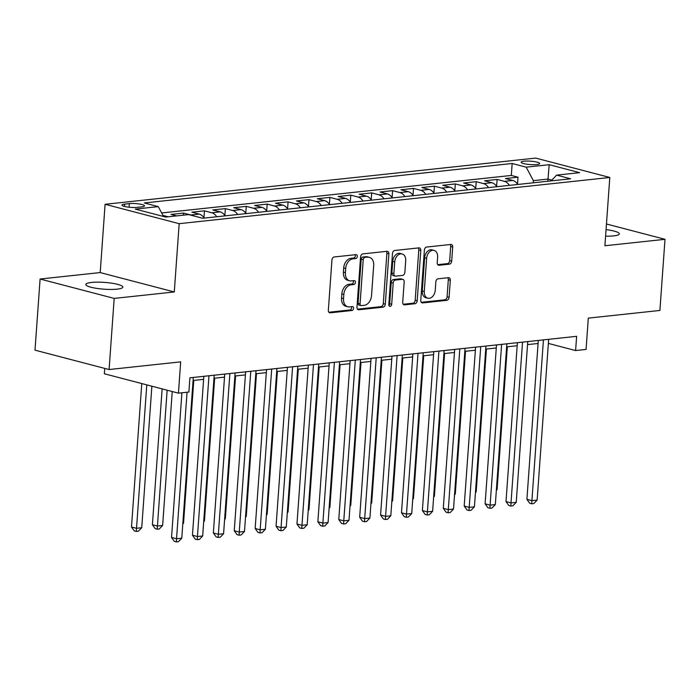 <?xml version="1.0" encoding="UTF-8"?>
<svg xmlns="http://www.w3.org/2000/svg" width="700" height="700" viewBox="0 0 700 700"><rect width="100%" height="100%" fill="white"/><g stroke="black" fill="none" stroke-linecap="round" stroke-linejoin="round"><path stroke-width="1.05" d="M357.297 256.436A1.995 1.4 104.7 0 0 356.361 254.66A1.995 1.4 104.7 0 0 356.002 254.634L334.197 256.97A2.853 1.995 104.7 0 0 331.949 259.989L328.344 310.257A2.853 1.995 104.7 0 0 329.674 312.795A2.853 1.995 104.7 0 0 330.19 312.83L351.995 310.494A1.995 1.4 104.7 0 0 353.57 308.385A1.995 1.4 104.7 0 0 352.642 306.609A1.995 1.4 104.7 0 0 352.275 306.582L349.457 306.88A9.117 6.388 104.7 0 1 347.786 306.766A9.117 6.388 104.7 0 1 343.525 298.646L343.831 294.464A9.117 6.388 104.7 0 1 351.033 284.821L353.859 284.515A1.995 1.4 104.7 0 0 355.434 282.406A1.995 1.4 104.7 0 0 354.498 280.63A1.995 1.4 104.7 0 0 354.139 280.604L351.312 280.91A9.117 6.388 104.7 0 1 349.65 280.787A9.117 6.388 104.7 0 1 345.389 272.676L345.686 268.485A9.117 6.388 104.7 0 1 352.896 258.842L355.723 258.545A1.995 1.4 104.7 0 0 357.297 256.436M349.65 280.787L347.646 280.262A9.117 6.388 104.7 0 1 343.385 272.151L343.691 267.96A9.117 6.388 104.7 0 1 350.892 258.326L353.719 258.02A1.995 1.4 104.7 0 0 355.294 255.911A1.995 1.4 104.7 0 0 355.075 254.73M328.851 312.235L349.991 309.969A1.995 1.4 104.7 0 0 351.566 307.86A1.995 1.4 104.7 0 0 351.348 306.679M347.786 306.766L345.783 306.241A9.117 6.388 104.7 0 1 341.53 298.13L341.828 293.939A9.117 6.388 104.7 0 1 349.029 284.296L351.855 283.99A1.995 1.4 104.7 0 0 353.43 281.881A1.995 1.4 104.7 0 0 353.211 280.709M605.587 236.162A18.567 3.404 4.1 0 0 613.594 235.891A18.567 3.404 4.1 0 0 619.308 233.861A18.567 3.404 4.1 0 0 606.06 229.626M91.499 282.45A18.567 3.404 4.1 0 0 85.794 284.471A18.567 3.404 4.1 0 0 96.933 288.418A18.567 3.404 4.1 0 0 117.128 289.152A18.567 3.404 4.1 0 0 122.841 287.131A18.567 3.404 4.1 0 0 111.703 283.176A18.567 3.404 4.1 0 0 91.499 282.45M523.994 161.192A9.284 1.706 4.1 0 0 521.141 162.207A9.284 1.706 4.1 0 0 526.706 164.176A9.284 1.706 4.1 0 0 536.812 164.544A9.284 1.706 4.1 0 0 539.665 163.529A9.284 1.706 4.1 0 0 534.091 161.56A9.284 1.706 4.1 0 0 523.994 161.192M449.435 264.145A2.853 1.995 104.7 0 0 451.684 261.135L452.699 247.03A2.853 1.995 104.7 0 0 451.369 244.493A2.853 1.995 104.7 0 0 450.844 244.457L426.632 247.056A2.853 1.995 104.7 0 0 424.384 250.066L420.779 300.335A2.853 1.995 104.7 0 0 422.109 302.873A2.853 1.995 104.7 0 0 422.634 302.916L446.845 300.317A2.853 1.995 104.7 0 0 449.094 297.299L450.319 280.262A2.853 1.995 104.7 0 0 448.98 277.734A2.853 1.995 104.7 0 0 448.464 277.69L438.104 278.801A2.853 1.995 104.7 0 0 435.846 281.82L435.243 290.264A7.621 5.337 104.7 0 1 427.822 298.226A7.621 5.337 104.7 0 1 424.27 291.445L426.641 258.344A7.621 5.337 104.7 0 1 434.053 250.39A7.621 5.337 104.7 0 1 437.614 257.171L437.22 262.684A2.853 1.995 104.7 0 0 438.55 265.221A2.853 1.995 104.7 0 0 439.075 265.256L449.435 264.145L447.431 263.62A2.853 1.995 104.7 0 0 449.68 260.61L450.695 246.505A2.853 1.995 104.7 0 0 450.188 244.527M114.188 298.41L174.282 291.961L100.196 272.571L40.101 279.02L114.188 298.41L109.086 369.539L180.679 361.856L178.439 393.155L188.886 392.035L189.91 377.808L576.634 336.324L575.61 350.543L586.066 349.422L588.306 318.124L659.899 310.45L665 239.312L606.462 223.991M174.282 291.961L179.174 223.676L609.796 177.476L604.905 245.761L665 239.312M388.885 253.873A2.853 1.995 104.7 0 0 387.555 251.344A2.853 1.995 104.7 0 0 387.03 251.3L362.819 253.899A2.853 1.995 104.7 0 0 360.57 256.918L356.965 307.186A2.853 1.995 104.7 0 0 358.295 309.724A2.853 1.995 104.7 0 0 358.82 309.759L383.031 307.16A2.853 1.995 104.7 0 0 385.28 304.15L388.885 253.873L386.881 253.356A2.853 1.995 104.7 0 0 386.374 251.379M394.73 250.477L418.941 247.879A2.853 1.995 104.7 0 1 419.457 247.914A2.853 1.995 104.7 0 1 420.787 250.451L417.191 300.729A2.853 1.995 104.7 0 1 414.934 303.739L404.574 304.85A2.853 1.995 104.7 0 1 404.049 304.815A2.853 1.995 104.7 0 1 402.719 302.277L404.18 281.89A2.853 1.995 104.7 0 0 402.85 279.352A2.853 1.995 104.7 0 0 402.334 279.317L395.456 280.053A2.853 1.995 104.7 0 0 393.207 283.062L391.685 304.29A1.995 1.4 104.7 0 1 389.743 306.373A1.995 1.4 104.7 0 1 388.815 304.596L392.473 253.487A2.853 1.995 104.7 0 1 394.73 250.477M109.086 369.539L35 350.158L40.101 279.02M517.519 184.135L518.017 177.205L505.47 178.544L512.785 180.46L504.42 181.352A11.611 7.998 83.9 0 1 509.381 185.369M496.615 186.375L497.114 179.445L484.566 180.793L491.881 182.7L483.516 183.601A11.611 7.998 83.9 0 1 488.477 187.609M475.711 188.615L476.21 181.685L463.662 183.032L470.977 184.94L462.613 185.841A11.611 7.998 83.9 0 1 467.574 189.849M454.808 190.855L455.306 183.925L442.759 185.273L450.074 187.189L441.709 188.081A11.611 7.998 83.9 0 1 446.67 192.097M433.904 193.104L434.402 186.174L421.855 187.521L429.17 189.429L420.805 190.33A11.611 7.998 83.9 0 1 425.766 194.338M413 195.344L413.499 188.414L400.951 189.761L408.266 191.669L399.901 192.57A11.611 7.998 83.9 0 1 404.863 196.577M392.096 197.584L392.595 190.654L380.047 192.001L387.363 193.918L378.998 194.81A11.611 7.998 83.9 0 1 383.959 198.826M371.192 199.832L371.691 192.903L359.144 194.241L366.459 196.157L358.094 197.059A11.611 7.998 83.9 0 1 363.055 201.066M350.289 202.072L350.787 195.143L338.24 196.49L345.555 198.398L337.19 199.299A11.611 7.998 83.9 0 1 342.151 203.306M329.385 204.312L329.884 197.383L317.336 198.73L324.651 200.646L316.286 201.539A11.611 7.998 83.9 0 1 321.248 205.555M308.481 206.561L308.98 199.631L296.433 200.97L303.748 202.886L295.382 203.779A11.611 7.998 83.9 0 1 300.344 207.795M287.578 208.801L288.076 201.871L275.529 203.219L282.844 205.126L274.479 206.028A11.611 7.998 83.9 0 1 279.44 210.035M266.674 211.041L267.172 204.111L254.625 205.459L261.94 207.375L253.575 208.268A11.611 7.998 83.9 0 1 258.536 212.275M245.77 213.29L246.269 206.36L233.721 207.699L241.027 209.615L232.671 210.508A11.611 7.998 83.9 0 1 237.624 214.524M224.866 215.53L225.365 208.6L212.817 209.947L220.124 211.855L211.768 212.756A11.611 7.998 83.9 0 1 216.72 216.764M203.963 217.77L204.461 210.84L191.914 212.188L199.22 214.095L190.864 214.996A11.611 7.998 83.9 0 1 192.202 215.513M183.409 215.171L183.558 213.08L171.01 214.428L176.619 215.898M137.139 207.349L141.732 206.859A8.995 1.654 4.1 0 0 144.498 205.879A8.995 1.654 4.1 0 0 139.107 203.963A8.995 1.654 4.1 0 0 129.325 203.612L124.722 204.102A8.995 1.654 4.1 0 0 121.957 205.082A8.995 1.654 4.1 0 0 127.347 206.999A8.995 1.654 4.1 0 0 137.139 207.349M179.174 223.676L105.096 204.286L535.71 158.086L609.796 177.476M518.017 177.205L511.306 175.446L512.164 163.494L144.261 202.965L158.27 206.631L163.537 216.492M512.164 163.494L526.181 167.16L549.176 164.692L579.609 172.664L556.614 175.131L570.631 178.798L202.72 218.269L188.711 214.602L165.716 217.061L135.275 209.099L158.27 206.631M183.558 213.08L190.864 214.996M204.461 210.84L211.768 212.756M225.365 208.6L232.671 210.508M246.269 206.36L253.575 208.268M267.172 204.111L274.479 206.028M288.076 201.871L295.382 203.779M308.98 199.631L316.286 201.539M329.884 197.383L337.19 199.299M350.787 195.143L358.094 197.059M371.691 192.903L378.998 194.81M392.595 190.654L399.901 192.57M413.499 188.414L420.805 190.33M434.402 186.174L441.709 188.081M455.306 183.925L462.613 185.841M476.21 181.685L483.516 183.601M497.114 179.445L504.42 181.352M511.306 175.446L161.648 212.957M162.951 215.407L168.254 216.79M547.855 181.239L548.004 179.069L533.374 180.644L533.216 182.805M104.737 368.401L104.353 373.774L178.439 393.155M100.196 272.571L105.096 204.286M548.371 343.42L575.61 350.543M193.077 380.502L203.612 379.374M213.981 378.262L224.516 377.134M234.885 376.023L245.42 374.885M255.789 373.774L266.324 372.645M276.692 371.534L287.227 370.405M297.596 369.294L308.131 368.165M318.5 367.045L329.035 365.916M339.404 364.805L349.939 363.676M360.308 362.565L370.842 361.436M381.211 360.325L391.746 359.188M402.115 358.076L412.65 356.947M423.019 355.836L433.554 354.707M443.922 353.596L454.457 352.459M464.826 351.348L475.361 350.219M485.73 349.108L496.265 347.979M506.634 346.868L517.178 345.73M527.538 344.619L538.081 343.49M551.898 180.093L548.004 179.069L549.176 164.692M204.181 218.111A11.611 7.998 -96.1 0 0 199.22 214.095M225.085 215.871A11.611 7.998 -96.1 0 0 220.124 211.855M245.989 213.623A11.611 7.998 -96.1 0 0 241.027 209.615M266.892 211.383A11.611 7.998 -96.1 0 0 261.94 207.375M287.796 209.143A11.611 7.998 -96.1 0 0 282.844 205.126M308.7 206.894A11.611 7.998 -96.1 0 0 303.748 202.886M329.604 204.654A11.611 7.998 -96.1 0 0 324.651 200.646M350.507 202.414A11.611 7.998 -96.1 0 0 345.555 198.398M371.411 200.165A11.611 7.998 -96.1 0 0 366.459 196.157M392.315 197.925A11.611 7.998 -96.1 0 0 387.363 193.918M413.219 195.685A11.611 7.998 -96.1 0 0 408.266 191.669M434.123 193.436A11.611 7.998 -96.1 0 0 429.17 189.429M455.026 191.196A11.611 7.998 -96.1 0 0 450.074 187.189M475.93 188.956A11.611 7.998 -96.1 0 0 470.977 184.94M496.834 186.716A11.611 7.998 -96.1 0 0 491.881 182.7M556.614 175.131L551.145 180.889M517.738 184.468A11.611 7.998 -96.1 0 0 512.785 180.46M533.374 180.644L526.181 167.16M357.473 309.164L381.027 306.635A2.853 1.995 104.7 0 0 383.276 303.625L386.881 253.356M364.796 257.565A1.995 1.4 104.7 0 0 363.221 259.683L360.062 303.809A1.995 1.4 104.7 0 0 360.99 305.576A1.995 1.4 104.7 0 0 361.358 305.602L364.332 305.287A9.117 6.388 104.7 0 0 371.534 295.645L373.695 265.484A9.117 6.388 104.7 0 0 369.442 257.373A9.117 6.388 104.7 0 0 367.771 257.25L362.793 257.049A1.995 1.4 104.7 0 0 361.217 259.158L363.221 259.683M360.99 305.576L358.986 305.06A1.995 1.4 104.7 0 1 358.059 303.284L361.217 259.158M369.442 257.373L367.439 256.848A9.117 6.388 104.7 0 0 365.767 256.725L367.771 257.25M362.793 257.049L365.767 256.725M403.235 304.255L412.93 303.214A2.853 1.995 104.7 0 0 415.188 300.204L418.793 249.926A2.853 1.995 104.7 0 0 418.276 247.949M402.85 279.352L400.846 278.828A2.853 1.995 104.7 0 0 400.33 278.793L393.453 279.527A2.853 1.995 104.7 0 0 391.204 282.546L389.681 303.765L391.685 304.29M388.911 305.48A1.995 1.4 104.7 0 0 389.681 303.765M405.703 260.733A7.621 5.337 104.7 0 0 402.141 253.951A7.621 5.337 104.7 0 0 394.721 261.914L393.89 273.569A2.853 1.995 104.7 0 0 395.22 276.106A2.853 1.995 104.7 0 0 395.736 276.141L402.614 275.406A2.853 1.995 104.7 0 0 404.863 272.396L405.703 260.733M402.141 253.951L400.137 253.426A7.621 5.337 104.7 0 0 392.717 261.389L394.721 261.914M395.22 276.106L393.216 275.581A2.853 1.995 104.7 0 1 391.886 273.044L392.717 261.389M437.727 264.661L447.431 263.62M434.053 250.39L432.058 249.865A7.621 5.337 104.7 0 0 424.637 257.828L426.641 258.344M427.822 298.226L425.828 297.701A7.621 5.337 104.7 0 1 422.266 290.92L424.637 257.828M421.286 302.321L444.841 299.793A2.853 1.995 104.7 0 0 447.09 296.774L448.315 279.738A2.853 1.995 104.7 0 0 447.799 277.76M141.776 383.565L131.495 526.986L136.5 528.299L141.724 527.739L151.874 386.207M146.781 384.877L136.299 531.431L134.295 530.906L131.495 526.986M141.724 527.739L138.39 531.212L136.299 531.431M181.912 392.787L171.544 537.469L176.549 538.773L187.049 392.236M181.773 538.212L178.439 541.686L176.347 541.914L176.549 538.773L181.773 538.212L193.296 377.449M176.347 541.914L174.344 541.389L171.544 537.469M162.138 388.894L152.399 524.746L157.404 526.05L162.627 525.49L172.235 391.536M167.143 390.206L157.202 529.191L155.199 528.666L152.399 524.746M162.627 525.49L159.294 528.964L157.202 529.191M182.84 523.32L183.531 523.25L193.769 380.433M183.531 523.25L182.787 524.029M203.744 521.08L204.435 521.01L214.673 378.192M204.435 521.01L203.691 521.78M224.648 518.84L225.339 518.761L235.576 375.944M225.339 518.761L224.595 519.54M203.831 376.32L192.447 535.22L197.452 536.532L208.976 375.769M202.676 535.972L199.343 539.446L197.251 539.674L197.452 536.532L202.676 535.972L214.2 375.2M197.251 539.674L195.248 539.149L192.447 535.22M224.735 374.071L213.351 532.98L218.356 534.293L229.88 373.52M223.58 533.733L220.246 537.206L218.155 537.425L218.356 534.293L223.58 533.733L235.104 372.96M218.155 537.425L216.151 536.9L213.351 532.98M245.639 371.831L234.255 530.74L239.26 532.044L250.784 371.28M244.484 531.484L241.15 534.957L239.059 535.185L239.26 532.044L244.484 531.484L256.007 370.72M239.059 535.185L237.055 534.66L234.255 530.74M266.543 369.591L255.159 528.491L260.164 529.804L271.688 369.04M265.387 529.244L262.054 532.718L259.963 532.945L260.164 529.804L265.387 529.244L276.911 368.48M259.963 532.945L257.959 532.42L255.159 528.491M245.551 516.6L246.243 516.521L256.48 373.704M246.243 516.521L245.499 517.3M287.446 367.342L276.062 526.251L281.067 527.564L292.591 366.791M286.291 527.004L282.957 530.477L280.866 530.696L281.067 527.564L286.291 527.004L297.815 366.231M280.866 530.696L278.863 530.171L276.062 526.251M266.455 514.351L267.146 514.281L277.384 371.464M267.146 514.281L266.402 515.051M308.35 365.102L296.966 524.011L301.971 525.315L313.495 364.551M307.195 524.755L303.861 528.229L301.77 528.456L301.971 525.315L307.195 524.755L318.719 363.991M301.77 528.456L299.766 527.931L296.966 524.011M287.359 512.111L288.05 512.032L298.287 369.215M288.05 512.032L287.306 512.811M329.254 362.863L317.87 521.762L322.875 523.075L334.399 362.311M328.099 522.515L324.765 525.989L322.674 526.216L322.875 523.075L328.099 522.515L339.623 361.751M322.674 526.216L320.67 525.691L317.87 521.762M308.262 509.871L308.954 509.793L319.191 366.975M308.954 509.793L308.21 510.571M350.158 360.614L338.774 519.523L343.779 520.835L355.303 360.062M349.002 520.275L345.669 523.749L343.578 523.968L343.779 520.835L349.002 520.275L360.526 359.502M343.578 523.968L341.574 523.442L338.774 519.523M329.166 507.623L329.858 507.552L340.095 364.735M329.858 507.552L329.114 508.323M371.061 358.374L359.678 517.282L364.683 518.586L376.206 357.822M369.906 518.026L366.572 521.5L364.481 521.727L364.683 518.586L369.906 518.026L381.43 357.262M364.481 521.727L362.477 521.202L359.678 517.282M350.07 505.383L350.761 505.304L360.999 362.486M350.761 505.304L350.017 506.082M391.974 356.134L380.581 515.034L385.586 516.346L397.11 355.582M390.81 515.786L387.476 519.26L385.385 519.488L385.586 516.346L390.81 515.786L402.334 355.023M385.385 519.488L383.381 518.962L380.581 515.034M370.974 503.142L371.665 503.064L381.902 360.246M371.665 503.064L370.921 503.843M412.877 353.885L401.485 512.794L406.49 514.106L418.014 353.334M411.714 513.546L408.38 517.02L406.289 517.239L406.49 514.106L411.714 513.546L423.238 352.774M406.289 517.239L404.285 516.722L401.485 512.794M391.877 500.894L392.569 500.824L402.806 358.006M392.569 500.824L391.825 501.594M433.781 351.645L422.389 510.554L427.394 511.866L438.918 351.094M432.618 511.298L429.284 514.771L427.192 514.999L427.394 511.866L432.618 511.298L444.141 350.534M427.192 514.999L425.189 514.474L422.389 510.554M412.781 498.654L413.473 498.584L423.71 355.757M413.473 498.584L412.729 499.354M454.685 349.405L443.293 508.314L448.298 509.617L459.821 348.854M453.521 509.058L450.188 512.531L448.096 512.759L448.298 509.617L453.521 509.058L465.045 348.294M448.096 512.759L446.092 512.234L443.293 508.314M433.685 496.414L434.376 496.335L444.614 353.517M434.376 496.335L433.632 497.114M475.589 347.165L464.196 506.065L469.201 507.377L480.725 346.614M474.425 506.817L471.091 510.291L469 510.519L469.201 507.377L474.425 506.817L485.949 346.045M469 510.519L466.996 509.994L464.196 506.065M454.589 494.165L455.28 494.095L465.517 351.277M455.28 494.095L454.536 494.874M496.492 344.916L485.1 503.825L490.105 505.137L501.629 344.365M495.329 504.577L491.995 508.051L489.904 508.27L490.105 505.137L495.329 504.577L506.852 343.805M489.904 508.27L487.9 507.745L485.1 503.825M475.492 491.925L476.184 491.855L486.421 349.037M476.184 491.855L475.44 492.625M517.396 342.676L506.004 501.585L511.009 502.889L522.532 342.125M516.233 502.329L512.899 505.802L510.808 506.03L511.009 502.889L516.233 502.329L527.756 341.565M510.808 506.03L508.804 505.505L506.004 501.585M496.396 489.685L497.088 489.606L507.325 346.789M497.088 489.606L496.344 490.385M538.3 340.436L526.907 499.336L531.913 500.649L543.436 339.885M537.136 500.089L533.803 503.562L531.711 503.79L531.913 500.649L537.136 500.089L548.66 339.325M531.711 503.79L529.707 503.265L526.907 499.336M124.556 206.447L124.722 204.102M129.062 207.218L129.325 203.612M350.892 258.326L352.896 258.842M343.691 267.96L345.686 268.485M343.385 272.151L345.389 272.676M351.855 283.99L353.859 284.515M349.029 284.296L351.033 284.821M341.828 293.939L343.831 294.464M341.53 298.13L343.525 298.646M349.991 309.969L351.995 310.494M329.201 312.567L330.19 312.83M353.719 258.02L355.723 258.545M383.276 303.625L385.28 304.15M381.027 306.635L383.031 307.16M357.822 309.496L358.82 309.759M358.059 303.284L360.062 303.809M418.793 249.926L420.787 250.451M415.188 300.204L417.191 300.729M412.93 303.214L414.934 303.739M403.576 304.588L404.574 304.85M400.33 278.793L402.334 279.317M393.453 279.527L395.456 280.053M391.204 282.546L393.207 283.062M391.886 273.044L393.89 273.569M438.078 265.002L439.075 265.256M422.266 290.92L424.27 291.445M448.315 279.738L450.319 280.262M447.09 296.774L449.094 297.299M444.841 299.793L446.845 300.317M421.636 302.654L422.634 302.916M450.695 246.505L452.699 247.03M449.68 260.61L451.684 261.135"/></g></svg>
